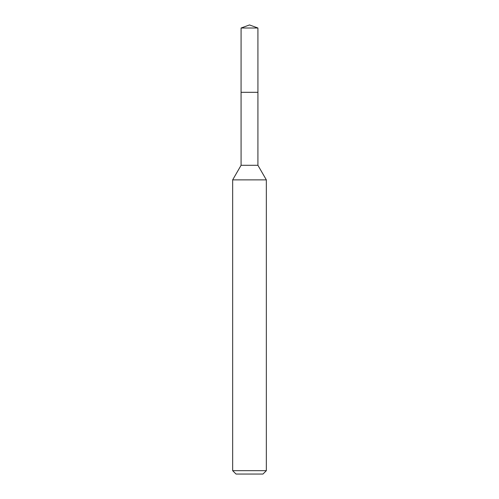 <?xml version="1.0" encoding="UTF-8"?>
<svg xmlns="http://www.w3.org/2000/svg" width="499" height="499" viewBox="0 0 499 499"><rect width="100%" height="100%" fill="white"/><g stroke="black" fill="none" stroke-linecap="round" stroke-linejoin="round"><path stroke-width="0.75" d="M241.079 28.013L257.921 28.013L249.5 24.95L241.079 28.013L241.067 92.315L257.927 92.315L257.921 165.294L266.341 179.877L266.341 470.682L232.659 470.682L236.027 474.05L262.973 474.05L266.341 470.682M257.921 28.013L257.933 92.315L241.067 92.315L241.079 165.294L257.921 165.294M241.079 165.294L232.659 179.877L266.341 179.877M232.659 179.877L232.659 470.682"/></g></svg>
